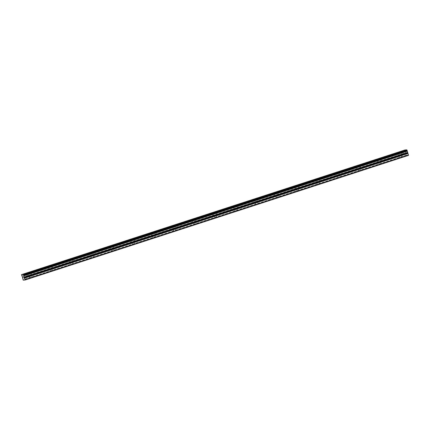 <?xml version="1.0" encoding="UTF-8"?>
<svg xmlns="http://www.w3.org/2000/svg" width="430" height="430" viewBox="0 0 430 430"><rect width="100%" height="100%" fill="white"/><g stroke="black" fill="none" stroke-linecap="round" stroke-linejoin="round"><path stroke-width="0.32" stroke-dasharray="2.15 1.61" d="M399.69 155.182L401.066 154.832L399.69 155.182M400.454 157.676L401.83 157.326L400.454 157.676M29.885 275.399L31.261 275.05L29.885 275.399M30.648 277.893L32.024 277.543L30.648 277.893M50.434 268.718L51.804 268.374L50.434 268.718M51.191 271.212L52.567 270.868L51.191 271.212M70.977 262.042L72.353 261.693L70.977 262.042M71.74 264.536L73.116 264.187L71.74 264.536M91.52 255.361L92.896 255.011L91.52 255.361M92.283 257.855L93.659 257.505L92.283 257.855M112.063 248.685L113.439 248.336L112.063 248.685M112.827 251.179L114.203 250.83L112.827 251.179M132.612 242.004L133.988 241.655L132.612 242.004M133.37 244.498L134.746 244.149L133.37 244.498M153.155 235.323L154.531 234.979L153.155 235.323M153.918 237.817L155.294 237.473L153.918 237.817M173.698 228.647L175.075 228.298L173.698 228.647M174.462 231.141L175.838 230.792L174.462 231.141M194.242 221.966L195.618 221.622L194.242 221.966M195.005 224.46L196.381 224.116L195.005 224.46M214.79 215.29L216.166 214.941L214.79 215.29M215.554 217.784L216.924 217.435L215.554 217.784M235.334 208.609L236.71 208.26L235.334 208.609M236.097 211.103L237.473 210.754L236.097 211.103M255.877 201.933L257.253 201.584L255.877 201.933M256.64 204.427L258.016 204.078L256.64 204.427M276.42 195.252L277.796 194.903L276.42 195.252M277.183 197.746L278.559 197.397L277.183 197.746M296.969 188.571L298.345 188.227L296.969 188.571M297.732 191.065L299.103 190.721L297.732 191.065M317.512 181.895L318.888 181.546L317.512 181.895M318.275 184.389L319.651 184.04L318.275 184.389M338.055 175.214L339.431 174.865L338.055 175.214M338.818 177.708L340.194 177.364L338.818 177.708M358.598 168.538L359.974 168.189L358.598 168.538M359.362 171.032L360.738 170.683L359.362 171.032M379.147 161.857L380.523 161.508L379.147 161.857M379.91 164.351L381.286 164.002L379.91 164.351M400.475 155.128L398.298 155.676L400.475 155.128M30.675 275.345L28.493 275.899L30.675 275.345M51.218 268.664L49.041 269.218L51.218 268.664M71.762 261.988L69.585 262.536L71.762 261.988M92.305 255.307L90.128 255.861L92.305 255.307M112.853 248.631L110.671 249.18L112.853 248.631M133.397 241.95L131.22 242.504L133.397 241.95M153.94 235.269L151.763 235.823L153.94 235.269M174.483 228.593L172.306 229.142L174.483 228.593M195.032 221.912L192.85 222.466L195.032 221.912M215.575 215.236L213.398 215.785L215.575 215.236M236.118 208.555L233.941 209.109L236.118 208.555M256.662 201.88L254.485 202.428L256.662 201.88M277.21 195.198L275.033 195.752L277.21 195.198M297.754 188.517L295.577 189.071L297.754 188.517M318.297 181.842L316.12 182.39L318.297 181.842M338.84 175.16L336.663 175.714L338.84 175.16M359.389 168.485L357.212 169.033L359.389 168.485M379.932 161.804L377.755 162.357L379.932 161.804M408.5 155.364L406.71 155.488L405.001 149.968M406.71 155.488L23.209 280.161M406.463 155.074L22.962 279.747M406.017 153.618L22.516 278.291M405.431 151.36L21.93 276.028M405.216 150.914L21.715 275.587M21.505 274.985L405.006 150.312M405.146 150.758L21.645 275.431M22.505 277.237L406.006 152.564M406.119 153.058L22.618 277.726M401.83 157.326L401.066 154.832M32.024 277.543L31.261 275.05M52.567 270.868L51.804 268.374M73.116 264.187L72.353 261.693M93.659 257.505L92.896 255.011M114.203 250.83L113.439 248.336M134.746 244.149L133.988 241.655M155.294 237.473L154.531 234.979M175.838 230.792L175.075 228.298M196.381 224.116L195.618 221.622M216.924 217.435L216.166 214.941M237.473 210.754L236.71 208.26M258.016 204.078L257.253 201.584M278.559 197.397L277.796 194.903M299.103 190.721L298.345 188.227M319.651 184.04L318.888 181.546M340.194 177.364L339.431 174.865M360.738 170.683L359.974 168.189M381.286 164.002L380.523 161.508M401.69 154.639L400.765 151.613M31.884 274.861L30.96 271.83M52.433 268.18L51.503 265.154M72.976 261.499L72.052 258.473M93.52 254.823L92.595 251.792M114.068 248.142L113.138 245.116M134.612 241.466L133.682 238.435M155.155 234.785L154.23 231.759M175.698 228.11L174.774 225.078M196.247 221.428L195.317 218.397M216.79 214.747L215.865 211.721M237.333 208.072L236.409 205.04M257.876 201.391L256.952 198.364M278.425 194.715L277.495 191.683M298.968 188.034L298.044 185.007M319.512 181.358L318.587 178.326M340.055 174.677L339.13 171.645M360.603 167.996L359.673 164.97M381.147 161.32L380.222 158.288M399.685 157.982L398.922 155.488M29.885 278.199L29.122 275.705M50.428 271.518L49.665 269.024M70.971 264.842L70.208 262.348M91.515 258.161L90.751 255.667M112.063 251.485L111.3 248.992M132.607 244.804L131.843 242.31M153.15 238.129L152.387 235.635M173.693 231.447L172.93 228.953M194.242 224.766L193.478 222.272M214.785 218.091L214.022 215.597M235.328 211.409L234.565 208.916M255.871 204.734L255.114 202.24M276.42 198.053L275.657 195.559M296.963 191.377L296.2 188.877M317.507 184.696L316.743 182.202M338.05 178.015L337.292 175.521M358.598 171.339L357.835 168.845M379.142 164.658L378.379 162.164M405.2 150.118L21.704 274.791M406.753 150.016L23.252 274.684M398.298 155.676L397.374 152.65M28.493 275.899L27.568 272.867M49.041 269.218L48.112 266.186M69.585 262.536L68.66 259.51M90.128 255.861L89.204 252.829M110.671 249.18L109.747 246.153M131.22 242.504L130.29 239.472M151.763 235.823L150.839 232.797M172.306 229.142L171.382 226.115M192.85 222.466L191.925 219.434M213.398 215.785L212.468 212.759M233.941 209.109L233.017 206.077M254.485 202.428L253.56 199.402M275.033 195.752L274.103 192.721M295.577 189.071L294.652 186.045M316.12 182.39L315.195 179.364M336.663 175.714L335.739 172.683M357.212 169.033L356.282 166.007M377.755 162.357L376.831 159.326"/><path stroke-width="0.64" d="M399.551 152.096L397.374 152.65L399.551 152.096M29.745 272.314L27.568 272.867L29.745 272.314M50.294 265.638L48.112 266.186L50.294 265.638M70.837 258.957L68.66 259.51L70.837 258.957M91.38 252.281L89.204 252.829L91.38 252.281M111.924 245.6L109.747 246.153L111.924 245.6M132.472 238.924L130.29 239.472L132.472 238.924M153.016 232.243L150.839 232.797L153.016 232.243M173.559 225.562L171.382 226.115L173.559 225.562M194.102 218.886L191.925 219.434L194.102 218.886M214.651 212.205L212.468 212.759L214.651 212.205M235.194 205.529L233.017 206.077L235.194 205.529M255.737 198.848L253.56 199.402L255.737 198.848M276.28 192.172L274.103 192.721L276.28 192.172M296.829 185.491L294.652 186.045L296.829 185.491M317.372 178.81L315.195 179.364L317.372 178.81M337.915 172.134L335.739 172.683L337.915 172.134M358.459 165.453L356.282 166.007L358.459 165.453M379.007 158.777L376.831 159.326L379.007 158.777M22.505 277.237L23.209 280.161L24.999 280.037L408.5 155.364L407.038 150.177L23.537 274.851L23.333 274.512L21.5 274.636L22.505 277.237M21.5 274.636L405.055 150.011M406.608 149.909L405.259 149.946L21.758 274.62M23.311 274.512L406.807 149.844L407.038 150.177M24.999 280.037L24.994 279.608L408.489 154.934M24.994 279.608L23.924 277.14L23.537 274.851M21.527 274.636L405.022 149.963M406.576 149.86L23.075 274.528M23.758 275.904L407.258 151.231M408.043 153.478L24.548 278.151M406.834 149.839L23.333 274.512M23.693 275.453L407.194 150.779M23.671 275.291L407.172 150.624M407.425 152.467L23.924 277.14M24.112 277.624L407.613 152.956"/></g></svg>
